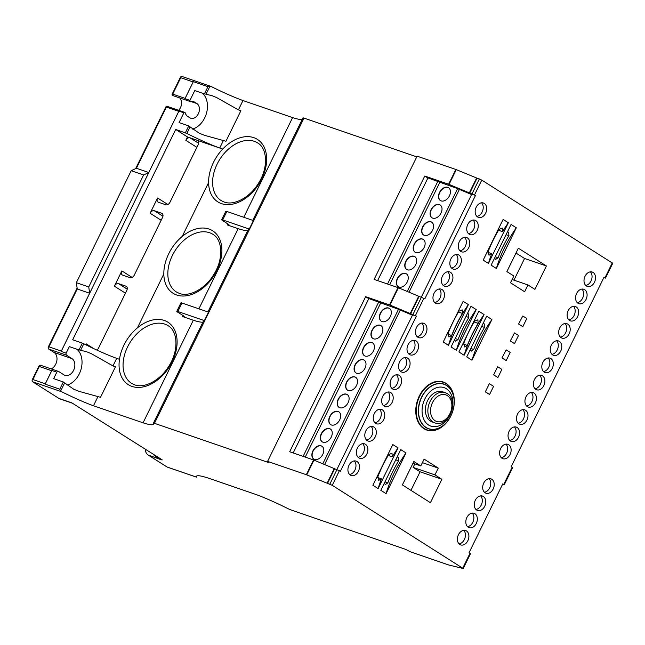 <?xml version="1.0" encoding="UTF-8"?>
<svg xmlns="http://www.w3.org/2000/svg" width="645" height="645" viewBox="0 0 645 645"><rect width="100%" height="100%" fill="white"/><g stroke="black" fill="none" stroke-linecap="round" stroke-linejoin="round"><path stroke-width="0.97" d="M222.719 149.051A36.983 25.131 122.4 0 1 257.436 139.401A36.983 25.131 122.4 0 1 261.749 178.923A36.983 25.131 122.4 0 1 217.825 201.861A36.983 25.131 122.4 0 1 208.601 182.559A36.983 25.131 122.4 0 1 222.719 149.051L187.493 136.942L175.714 129.468L186.84 133.434A45.303 5.321 -153.9 0 0 219.727 148.019L222.719 149.051A36.983 25.131 122.4 0 1 253.791 137.651A36.983 25.131 122.4 0 1 257.436 139.401A36.983 25.131 122.4 0 1 261.749 178.923A36.983 25.131 122.4 0 1 221.477 203.61A36.983 25.131 122.4 0 1 217.825 201.861A36.983 25.131 122.4 0 1 208.601 182.559L182.204 236.457A36.983 25.131 122.4 0 1 212.665 230.797A36.983 25.131 122.4 0 1 216.978 270.32A36.983 25.131 122.4 0 1 176.698 295.007A36.983 25.131 122.4 0 1 173.045 293.257A36.983 25.131 122.4 0 1 163.83 273.956L137.425 327.853A36.983 25.131 122.4 0 1 167.885 322.194A36.983 25.131 122.4 0 1 172.199 361.716A36.983 25.131 122.4 0 1 131.927 386.403A36.983 25.131 122.4 0 1 128.274 384.654A36.983 25.131 122.4 0 1 119.47 359.305L116.689 358.354A45.303 5.321 26.1 0 1 83.802 343.761L80.617 350.275L86.583 351.719L91.211 353.621L112.988 365.917L115.463 366.771L100.507 397.304L79.061 391.354L73.772 389.233L64.621 382.912L60.727 390.87L61.799 391.805L32.742 381.816A1.903 1.379 -71 0 1 32.25 379.72L32.75 379.889A1.903 1.379 -71 0 1 32.887 379.542L39.281 366.481A1.943 1.411 -71 0 1 39.458 366.191L38.958 366.021A1.943 1.411 -71 0 1 40.603 365.272A1.943 1.411 -71 0 1 40.796 365.36M64.943 383.275L62.896 381.913M63.307 381.961L53.648 378.639L56.816 372.157L51.858 370.456A1.943 1.411 109 0 0 51.681 370.746L45.287 383.799A1.903 1.379 109 0 0 45.15 384.154L59.767 389.177L63.307 381.961M89.647 293.257L77.247 288.992L76.352 282.687L88.752 286.952L89.647 293.257L61.323 351.074A1.903 1.379 109 0 0 61.178 351.428L66.137 353.129L69.329 346.623L78.988 349.945L82.334 343.116L72.675 339.794L175.714 129.468M78.634 349.784L81.077 350.332M243.762 217.268L292.588 117.6L242.988 100.547A45.303 5.321 26.1 0 1 211.326 86.583L209.947 86.277L206.045 94.226L212.02 95.678L216.647 97.572L238.424 109.868L240.899 110.722L225.944 141.263L204.497 135.313L199.208 133.184L190.057 126.872L186.84 133.434M190.38 127.226L188.332 125.864M185.373 132.789L188.743 125.912L179.076 122.59L183.873 112.81L178.907 111.109A1.137 0.822 109 0 0 178.762 111.351L148.793 172.521L143.609 174.972L131.209 170.707L136.393 168.256L166.362 107.086A1.137 0.822 -71 0 1 166.515 106.844L166.015 106.675A1.137 0.822 -71 0 1 167.071 106.352M189.977 100.354L194.758 90.582L204.425 93.904L207.964 86.68L193.339 81.649A1.903 1.379 109 0 0 193.153 81.971L185.115 98.379A1.137 0.822 109 0 0 185.018 98.645L189.977 100.354A1.137 0.822 109 0 0 190.702 101.628A8.232 5.958 -71 0 1 193.621 101.644A8.232 5.958 -71 0 1 194.508 102.063L196.862 103.555A7.982 5.781 -71 0 1 198.604 113.198A7.982 5.781 -71 0 1 190.783 118.228A7.982 5.781 -71 0 1 189.888 117.801L187.534 116.31A8.941 6.474 -71 0 1 185.252 112.964A1.137 0.822 109 0 0 183.873 112.81M204.07 93.735L206.513 94.283M172.699 95.492A1.137 0.822 -71 0 1 172.118 94.21L172.618 94.38A1.137 0.822 -71 0 1 172.715 94.114L180.753 77.714A1.903 1.379 -71 0 1 180.939 77.392L180.447 77.223A1.903 1.379 -71 0 1 182.051 76.489A1.903 1.379 -71 0 1 182.261 76.594M137.425 327.853A36.983 25.131 122.4 0 1 164.241 320.444A36.983 25.131 122.4 0 1 167.885 322.194A36.983 25.131 122.4 0 1 172.199 361.716A36.983 25.131 122.4 0 1 128.274 384.654A36.983 25.131 122.4 0 1 119.47 359.305L119.47 359.305A36.983 25.131 122.4 0 1 137.425 327.853L163.83 273.956A36.983 25.131 122.4 0 1 182.204 236.457A36.983 25.131 122.4 0 1 209.012 229.048A36.983 25.131 122.4 0 1 212.665 230.797A36.983 25.131 122.4 0 1 216.978 270.32A36.983 25.131 122.4 0 1 173.045 293.257A36.983 25.131 122.4 0 1 163.83 273.956M208.601 182.559L182.204 236.457M446.945 393.498A15.972 11.57 109 0 0 445.163 392.636L442.68 391.781A15.972 11.57 109 0 0 427.595 400.61A15.972 11.57 109 0 0 432.295 421.991L434.778 422.846C448.106 428.296 459.683 400.529 447.13 393.587L445.163 392.636A15.972 11.57 109 0 0 430.07 401.464A15.972 11.57 109 0 0 432.988 421.983A15.972 11.57 109 0 0 434.778 422.846M426.055 427.417A23.478 17.004 109 0 0 440.89 426.99C451.444 421.088 457.232 404.262 452.532 393.119A23.478 17.004 109 0 0 446.574 385.541A23.478 17.004 109 0 0 421.766 397.256A23.478 17.004 109 0 0 426.055 427.417M450.089 414.88A20.342 14.73 109 0 0 446.38 388.742A20.342 14.73 109 0 0 424.886 398.892A20.342 14.73 109 0 0 428.603 425.031A20.342 14.73 109 0 0 450.089 414.88M454.136 403.141A23.639 17.117 109 0 0 436.262 383.872A23.639 17.117 109 0 0 421.604 397.175A23.639 17.117 109 0 0 422.37 424.281A23.639 17.117 109 0 0 448.315 420.08M436.23 383.88A23.599 17.084 109 0 0 436.197 383.888A23.599 17.084 109 0 0 421.564 397.167A23.599 17.084 109 0 0 422.33 424.225A23.599 17.084 109 0 0 422.354 424.249M419.701 396.248A25.131 18.197 109 0 0 424.289 428.53A25.131 18.197 109 0 0 440.995 427.562A25.131 18.197 109 0 0 450.839 415.993A25.131 18.197 109 0 0 452.967 392.74A25.131 18.197 109 0 0 446.243 383.711A25.131 18.197 109 0 0 419.701 396.248M440.898 427.627A25.389 18.383 -71 0 1 440.793 427.691A25.389 18.383 -71 0 1 419.468 424.289A25.389 18.383 -71 0 1 419.282 396.054A25.389 18.383 -71 0 1 437.262 381.372A25.389 18.383 -71 0 1 452.887 392.507A25.389 18.383 -71 0 1 452.927 392.628M508.357 222.743A99.096 67.346 -57.6 0 0 502.56 231.644L502.294 228.072L499.02 229.402A99.096 67.346 -57.6 0 0 488.225 251.453L489.007 255.202L491.756 253.695A99.096 67.346 -57.6 0 0 488.418 263.442L483.178 260.112L503.116 219.421L508.357 222.743L488.418 263.442M494.554 258.177L495.683 259.387L498.117 257.726A99.096 67.346 122.4 0 1 508.921 235.683L508.655 232.103L507.422 231.894M462.481 313.446L462.223 309.874L458.95 311.204A99.096 67.346 -57.6 0 0 448.154 333.247L448.936 337.004L451.685 335.489A99.096 67.346 122.4 0 1 462.481 313.446L458.442 312.059M454.475 339.971L455.612 341.189L458.047 339.528A99.096 67.346 122.4 0 1 468.842 317.477L468.584 313.905L467.351 313.696M478.147 323.379L477.889 319.807L474.615 321.137A99.096 67.346 -57.6 0 0 463.82 343.188L464.602 346.937L467.351 345.43A99.096 67.346 122.4 0 1 478.147 323.379L474.107 321.992M470.141 349.913L471.277 351.122L473.712 349.461A99.096 67.346 122.4 0 1 484.508 327.418L484.25 323.846L483.016 323.629M392.257 456.797L391.999 453.225L388.725 454.556A99.096 67.346 -57.6 0 0 377.922 476.599L378.704 480.356L381.461 478.84A99.096 67.346 -57.6 0 0 378.123 488.588L372.883 485.266L392.813 444.574L398.054 447.896A99.096 67.346 -57.6 0 0 392.257 456.797L388.217 455.41M384.251 483.331L385.379 484.54L387.814 482.879A99.096 67.346 122.4 0 1 398.618 460.828L398.36 457.257L397.127 457.047M590.36 271.843A7.603 5.507 -71 0 1 591.505 279.825A7.603 5.507 -71 0 1 585.7 285.413M593.086 272.44A7.603 5.507 -71 0 1 594.746 281.623A7.603 5.507 -71 0 1 587.297 286.42A7.603 5.507 -71 0 1 586.442 286.009A7.603 5.507 -71 0 1 584.789 276.826A7.603 5.507 -71 0 1 592.239 272.029A7.603 5.507 -71 0 1 593.086 272.44M581.919 289.073A7.603 5.507 -71 0 1 583.064 297.047A7.603 5.507 -71 0 1 577.259 302.634M584.652 289.669A7.603 5.507 -71 0 1 586.305 298.853A7.603 5.507 -71 0 1 578.855 303.642A7.603 5.507 -71 0 1 578.001 303.239A7.603 5.507 -71 0 1 576.348 294.056A7.603 5.507 -71 0 1 583.798 289.258A7.603 5.507 -71 0 1 584.652 289.669M573.486 306.302A7.603 5.507 -71 0 1 574.622 314.276A7.603 5.507 -71 0 1 568.817 319.864M576.211 306.899A7.603 5.507 -71 0 1 577.864 316.082A7.603 5.507 -71 0 1 570.414 320.871A7.603 5.507 -71 0 1 569.567 320.46A7.603 5.507 -71 0 1 567.906 311.285A7.603 5.507 -71 0 1 575.356 306.488A7.603 5.507 -71 0 1 576.211 306.899M565.044 323.532A7.603 5.507 -71 0 1 566.181 331.506A7.603 5.507 -71 0 1 560.376 337.093M567.769 324.129A7.603 5.507 -71 0 1 569.422 333.304A7.603 5.507 -71 0 1 561.972 338.101A7.603 5.507 -71 0 1 561.126 337.69A7.603 5.507 -71 0 1 559.465 328.515A7.603 5.507 -71 0 1 566.923 323.717A7.603 5.507 -71 0 1 567.769 324.129M556.603 340.762A7.603 5.507 -71 0 1 557.74 348.735A7.603 5.507 -71 0 1 551.943 354.323M559.328 341.358A7.603 5.507 -71 0 1 560.989 350.533A7.603 5.507 -71 0 1 553.531 355.331A7.603 5.507 -71 0 1 552.684 354.919A7.603 5.507 -71 0 1 551.032 345.736A7.603 5.507 -71 0 1 558.481 340.947A7.603 5.507 -71 0 1 559.328 341.358M548.161 357.983A7.603 5.507 -71 0 1 549.306 365.965A7.603 5.507 -71 0 1 543.501 371.552M550.886 358.58A7.603 5.507 -71 0 1 552.547 367.763A7.603 5.507 -71 0 1 545.098 372.56A7.603 5.507 -71 0 1 544.243 372.149A7.603 5.507 -71 0 1 542.59 362.966A7.603 5.507 -71 0 1 550.04 358.168A7.603 5.507 -71 0 1 550.886 358.58M539.72 375.213A7.603 5.507 -71 0 1 540.865 383.186A7.603 5.507 -71 0 1 535.06 388.774M542.453 375.809A7.603 5.507 -71 0 1 544.106 384.992A7.603 5.507 -71 0 1 536.656 389.782A7.603 5.507 -71 0 1 535.801 389.378A7.603 5.507 -71 0 1 534.149 380.195A7.603 5.507 -71 0 1 541.598 375.398A7.603 5.507 -71 0 1 542.453 375.809M531.278 392.442A7.603 5.507 -71 0 1 532.423 400.416A7.603 5.507 -71 0 1 526.618 406.003M534.012 393.039A7.603 5.507 -71 0 1 535.664 402.222A7.603 5.507 -71 0 1 528.215 407.011A7.603 5.507 -71 0 1 527.368 406.6A7.603 5.507 -71 0 1 525.707 397.425A7.603 5.507 -71 0 1 533.157 392.628A7.603 5.507 -71 0 1 534.012 393.039M522.845 409.672A7.603 5.507 -71 0 1 523.982 417.646A7.603 5.507 -71 0 1 518.177 423.233M525.57 410.268A7.603 5.507 -71 0 1 527.223 419.444A7.603 5.507 -71 0 1 519.773 424.241A7.603 5.507 -71 0 1 518.927 423.829A7.603 5.507 -71 0 1 517.266 414.654A7.603 5.507 -71 0 1 524.724 409.857A7.603 5.507 -71 0 1 525.57 410.268M514.404 426.901A7.603 5.507 -71 0 1 515.54 434.875A7.603 5.507 -71 0 1 509.744 440.462M517.129 427.498A7.603 5.507 -71 0 1 518.79 436.673A7.603 5.507 -71 0 1 511.332 441.47A7.603 5.507 -71 0 1 510.485 441.059A7.603 5.507 -71 0 1 508.832 431.876A7.603 5.507 -71 0 1 516.282 427.087A7.603 5.507 -71 0 1 517.129 427.498M505.962 444.123A7.603 5.507 -71 0 1 507.107 452.105A7.603 5.507 -71 0 1 501.302 457.692M508.687 444.719A7.603 5.507 -71 0 1 510.348 453.903A7.603 5.507 -71 0 1 502.898 458.7A7.603 5.507 -71 0 1 502.044 458.289A7.603 5.507 -71 0 1 500.391 449.105A7.603 5.507 -71 0 1 507.841 444.316A7.603 5.507 -71 0 1 508.687 444.719M489.047 478.654A7.603 5.507 -71 0 1 490.192 486.628A7.603 5.507 -71 0 1 484.387 492.216M491.78 479.243A7.603 5.507 -71 0 1 493.433 488.426A7.603 5.507 -71 0 1 485.983 493.223A7.603 5.507 -71 0 1 485.129 492.812A7.603 5.507 -71 0 1 483.476 483.629A7.603 5.507 -71 0 1 490.926 478.84A7.603 5.507 -71 0 1 491.78 479.243M480.606 495.876A7.603 5.507 -71 0 1 481.75 503.85A7.603 5.507 -71 0 1 475.946 509.437M483.339 496.473A7.603 5.507 -71 0 1 484.992 505.656A7.603 5.507 -71 0 1 477.542 510.445A7.603 5.507 -71 0 1 476.695 510.042A7.603 5.507 -71 0 1 475.034 500.859A7.603 5.507 -71 0 1 482.484 496.061A7.603 5.507 -71 0 1 483.339 496.473M472.172 513.106A7.603 5.507 -71 0 1 473.309 521.079A7.603 5.507 -71 0 1 467.504 526.667M474.897 513.702A7.603 5.507 -71 0 1 476.55 522.885A7.603 5.507 -71 0 1 469.1 527.675A7.603 5.507 -71 0 1 468.254 527.263A7.603 5.507 -71 0 1 466.593 518.088A7.603 5.507 -71 0 1 474.051 513.291A7.603 5.507 -71 0 1 474.897 513.702M463.731 530.335A7.603 5.507 -71 0 1 464.868 538.309A7.603 5.507 -71 0 1 459.071 543.896M466.456 530.932A7.603 5.507 -71 0 1 468.117 540.107A7.603 5.507 -71 0 1 460.659 544.904A7.603 5.507 -71 0 1 459.812 544.493A7.603 5.507 -71 0 1 458.16 535.318A7.603 5.507 -71 0 1 465.609 530.521A7.603 5.507 -71 0 1 466.456 530.932M481.525 202.812A7.603 5.507 -71 0 1 482.662 210.786A7.603 5.507 -71 0 1 476.857 216.373M484.25 203.409A7.603 5.507 -71 0 1 485.903 212.592A7.603 5.507 -71 0 1 478.453 217.381A7.603 5.507 -71 0 1 477.606 216.97A7.603 5.507 -71 0 1 475.946 207.795A7.603 5.507 -71 0 1 483.395 202.998A7.603 5.507 -71 0 1 484.25 203.409M473.083 220.042A7.603 5.507 -71 0 1 474.22 228.016A7.603 5.507 -71 0 1 468.423 233.603M475.808 220.638A7.603 5.507 -71 0 1 477.461 229.814A7.603 5.507 -71 0 1 470.012 234.611A7.603 5.507 -71 0 1 469.165 234.2A7.603 5.507 -71 0 1 467.512 225.024A7.603 5.507 -71 0 1 474.962 220.227A7.603 5.507 -71 0 1 475.808 220.638M464.642 237.271A7.603 5.507 -71 0 1 465.787 245.245A7.603 5.507 -71 0 1 459.982 250.832M467.367 237.868A7.603 5.507 -71 0 1 469.028 247.043A7.603 5.507 -71 0 1 461.578 251.84A7.603 5.507 -71 0 1 460.724 251.429A7.603 5.507 -71 0 1 459.071 242.246A7.603 5.507 -71 0 1 466.52 237.457A7.603 5.507 -71 0 1 467.367 237.868M456.2 254.501A7.603 5.507 -71 0 1 457.345 262.475A7.603 5.507 -71 0 1 451.54 268.062M458.934 255.089A7.603 5.507 -71 0 1 460.586 264.273A7.603 5.507 -71 0 1 453.137 269.07A7.603 5.507 -71 0 1 452.282 268.659A7.603 5.507 -71 0 1 450.629 259.475A7.603 5.507 -71 0 1 458.079 254.686A7.603 5.507 -71 0 1 458.934 255.089M447.759 271.722A7.603 5.507 -71 0 1 448.904 279.696A7.603 5.507 -71 0 1 443.099 285.284M450.492 272.319A7.603 5.507 -71 0 1 452.145 281.502A7.603 5.507 -71 0 1 444.695 286.299A7.603 5.507 -71 0 1 443.841 285.888A7.603 5.507 -71 0 1 442.188 276.705A7.603 5.507 -71 0 1 449.638 271.908A7.603 5.507 -71 0 1 450.492 272.319M439.326 288.952A7.603 5.507 -71 0 1 440.462 296.926A7.603 5.507 -71 0 1 434.657 302.513M442.051 289.549A7.603 5.507 -71 0 1 443.704 298.732A7.603 5.507 -71 0 1 436.254 303.521A7.603 5.507 -71 0 1 435.407 303.11A7.603 5.507 -71 0 1 433.746 293.935A7.603 5.507 -71 0 1 441.196 289.137A7.603 5.507 -71 0 1 442.051 289.549M421.798 323.089A7.603 5.507 -71 0 1 422.935 331.062A7.603 5.507 -71 0 1 417.138 336.65M424.523 323.685A7.603 5.507 -71 0 1 426.184 332.868A7.603 5.507 -71 0 1 418.726 337.658A7.603 5.507 -71 0 1 417.879 337.246A7.603 5.507 -71 0 1 416.227 328.071A7.603 5.507 -71 0 1 423.676 323.274A7.603 5.507 -71 0 1 424.523 323.685M413.356 340.318A7.603 5.507 -71 0 1 414.501 348.292A7.603 5.507 -71 0 1 408.696 353.879M416.081 340.915A7.603 5.507 -71 0 1 417.742 350.09A7.603 5.507 -71 0 1 410.293 354.887A7.603 5.507 -71 0 1 409.438 354.476A7.603 5.507 -71 0 1 407.785 345.293A7.603 5.507 -71 0 1 415.235 340.504A7.603 5.507 -71 0 1 416.081 340.915M404.915 357.548A7.603 5.507 -71 0 1 406.06 365.522A7.603 5.507 -71 0 1 400.255 371.109M407.648 358.136A7.603 5.507 -71 0 1 409.301 367.319A7.603 5.507 -71 0 1 401.851 372.117A7.603 5.507 -71 0 1 400.997 371.705A7.603 5.507 -71 0 1 399.344 362.522A7.603 5.507 -71 0 1 406.793 357.733A7.603 5.507 -71 0 1 407.648 358.136M396.473 374.769A7.603 5.507 -71 0 1 397.618 382.751A7.603 5.507 -71 0 1 391.813 388.338M399.207 375.366A7.603 5.507 -71 0 1 400.859 384.549A7.603 5.507 -71 0 1 393.41 389.346A7.603 5.507 -71 0 1 392.555 388.935A7.603 5.507 -71 0 1 390.902 379.752A7.603 5.507 -71 0 1 398.352 374.955A7.603 5.507 -71 0 1 399.207 375.366M388.04 391.999A7.603 5.507 -71 0 1 389.177 399.973A7.603 5.507 -71 0 1 383.372 405.56M390.765 392.595A7.603 5.507 -71 0 1 392.418 401.779A7.603 5.507 -71 0 1 384.968 406.568A7.603 5.507 -71 0 1 384.122 406.165A7.603 5.507 -71 0 1 382.461 396.981A7.603 5.507 -71 0 1 389.911 392.184A7.603 5.507 -71 0 1 390.765 392.595M379.599 409.228A7.603 5.507 -71 0 1 380.735 417.202A7.603 5.507 -71 0 1 374.939 422.789M382.324 409.825A7.603 5.507 -71 0 1 383.977 419.008A7.603 5.507 -71 0 1 376.527 423.797A7.603 5.507 -71 0 1 375.68 423.386A7.603 5.507 -71 0 1 374.027 414.211A7.603 5.507 -71 0 1 381.477 409.414A7.603 5.507 -71 0 1 382.324 409.825M371.157 426.458A7.603 5.507 -71 0 1 372.302 434.432A7.603 5.507 -71 0 1 366.497 440.019M373.882 427.054A7.603 5.507 -71 0 1 375.543 436.23A7.603 5.507 -71 0 1 368.093 441.027A7.603 5.507 -71 0 1 367.239 440.616A7.603 5.507 -71 0 1 365.586 431.432A7.603 5.507 -71 0 1 373.036 426.643A7.603 5.507 -71 0 1 373.882 427.054M362.716 443.687A7.603 5.507 -71 0 1 363.861 451.661A7.603 5.507 -71 0 1 358.056 457.249M365.449 444.276A7.603 5.507 -71 0 1 367.102 453.459A7.603 5.507 -71 0 1 359.652 458.256A7.603 5.507 -71 0 1 358.797 457.845A7.603 5.507 -71 0 1 357.145 448.662A7.603 5.507 -71 0 1 364.594 443.873A7.603 5.507 -71 0 1 365.449 444.276M354.274 460.909A7.603 5.507 -71 0 1 355.419 468.891A7.603 5.507 -71 0 1 349.614 474.478M357.007 461.506A7.603 5.507 -71 0 1 358.66 470.689A7.603 5.507 -71 0 1 351.211 475.486A7.603 5.507 -71 0 1 350.356 475.075A7.603 5.507 -71 0 1 348.703 465.892A7.603 5.507 -71 0 1 356.153 461.094A7.603 5.507 -71 0 1 357.007 461.506M322.798 454.346A7.603 5.168 122.4 0 1 313.768 459.071A7.603 5.168 122.4 0 1 312.881 450.936A7.603 5.168 122.4 0 1 321.911 446.219A7.603 5.168 122.4 0 1 322.798 454.346M313.881 459.135A7.603 5.168 122.4 0 1 313.115 451.089A7.603 5.168 122.4 0 1 322.032 446.3M331.24 437.125A7.603 5.168 122.4 0 1 322.202 441.841A7.603 5.168 122.4 0 1 321.315 433.714A7.603 5.168 122.4 0 1 330.353 428.998A7.603 5.168 122.4 0 1 331.24 437.125M322.323 441.914A7.603 5.168 122.4 0 1 321.557 433.859A7.603 5.168 122.4 0 1 330.466 429.07M339.681 419.895A7.603 5.168 122.4 0 1 330.643 424.612A7.603 5.168 122.4 0 1 329.756 416.485A7.603 5.168 122.4 0 1 338.794 411.768A7.603 5.168 122.4 0 1 339.681 419.895M330.764 424.684A7.603 5.168 122.4 0 1 329.998 416.63A7.603 5.168 122.4 0 1 338.907 411.841M348.115 402.665A7.603 5.168 122.4 0 1 339.085 407.382A7.603 5.168 122.4 0 1 338.198 399.255A7.603 5.168 122.4 0 1 347.236 394.538A7.603 5.168 122.4 0 1 348.115 402.665M339.206 407.455A7.603 5.168 122.4 0 1 338.432 399.408A7.603 5.168 122.4 0 1 347.349 394.611M356.556 385.436A7.603 5.168 122.4 0 1 347.526 390.152A7.603 5.168 122.4 0 1 346.639 382.025A7.603 5.168 122.4 0 1 355.669 377.309A7.603 5.168 122.4 0 1 356.556 385.436M347.647 390.225A7.603 5.168 122.4 0 1 346.873 382.179A7.603 5.168 122.4 0 1 355.79 377.389M364.997 368.206A7.603 5.168 122.4 0 1 355.967 372.923A7.603 5.168 122.4 0 1 355.081 364.796A7.603 5.168 122.4 0 1 364.111 360.079A7.603 5.168 122.4 0 1 364.997 368.206M356.08 372.995A7.603 5.168 122.4 0 1 355.314 364.949A7.603 5.168 122.4 0 1 364.231 360.16M373.439 350.985A7.603 5.168 122.4 0 1 364.401 355.701A7.603 5.168 122.4 0 1 363.522 347.574A7.603 5.168 122.4 0 1 372.552 342.858A7.603 5.168 122.4 0 1 373.439 350.985M364.522 355.774A7.603 5.168 122.4 0 1 363.756 347.719A7.603 5.168 122.4 0 1 372.665 342.93M381.88 333.755A7.603 5.168 122.4 0 1 372.842 338.472A7.603 5.168 122.4 0 1 371.955 330.345A7.603 5.168 122.4 0 1 380.993 325.628A7.603 5.168 122.4 0 1 381.88 333.755M372.963 338.544A7.603 5.168 122.4 0 1 372.197 330.49A7.603 5.168 122.4 0 1 381.106 325.701M390.322 316.526A7.603 5.168 122.4 0 1 381.284 321.242A7.603 5.168 122.4 0 1 380.397 313.115A7.603 5.168 122.4 0 1 389.435 308.399A7.603 5.168 122.4 0 1 390.322 316.526M381.405 321.315A7.603 5.168 122.4 0 1 380.631 313.268A7.603 5.168 122.4 0 1 389.548 308.471M407.245 281.97A7.603 5.168 122.4 0 1 398.215 286.686A7.603 5.168 122.4 0 1 397.328 278.559A7.603 5.168 122.4 0 1 406.358 273.843A7.603 5.168 122.4 0 1 407.245 281.97M398.336 286.759A7.603 5.168 122.4 0 1 397.562 278.704A7.603 5.168 122.4 0 1 406.479 273.915M415.686 264.74A7.603 5.168 122.4 0 1 406.656 269.457A7.603 5.168 122.4 0 1 405.769 261.33A7.603 5.168 122.4 0 1 414.8 256.613A7.603 5.168 122.4 0 1 415.686 264.74M406.777 269.529A7.603 5.168 122.4 0 1 406.003 261.483A7.603 5.168 122.4 0 1 414.92 256.686M424.128 247.511A7.603 5.168 122.4 0 1 415.098 252.227A7.603 5.168 122.4 0 1 414.211 244.1A7.603 5.168 122.4 0 1 423.241 239.384A7.603 5.168 122.4 0 1 424.128 247.511M415.211 252.3A7.603 5.168 122.4 0 1 414.445 244.253A7.603 5.168 122.4 0 1 423.354 239.464M432.569 230.281A7.603 5.168 122.4 0 1 423.531 234.998A7.603 5.168 122.4 0 1 422.644 226.871A7.603 5.168 122.4 0 1 431.682 222.154A7.603 5.168 122.4 0 1 432.569 230.281M423.652 235.07A7.603 5.168 122.4 0 1 422.886 227.024A7.603 5.168 122.4 0 1 431.795 222.235M441.011 213.06A7.603 5.168 122.4 0 1 431.973 217.776A7.603 5.168 122.4 0 1 431.086 209.649A7.603 5.168 122.4 0 1 440.124 204.925A7.603 5.168 122.4 0 1 441.011 213.06M432.094 217.849A7.603 5.168 122.4 0 1 431.32 209.794A7.603 5.168 122.4 0 1 440.237 205.005M449.444 195.83A7.603 5.168 122.4 0 1 440.414 200.547A7.603 5.168 122.4 0 1 439.527 192.42A7.603 5.168 122.4 0 1 448.557 187.703A7.603 5.168 122.4 0 1 449.444 195.83M440.535 200.619A7.603 5.168 122.4 0 1 439.761 192.565A7.603 5.168 122.4 0 1 448.678 187.776M32.742 381.816L58.961 398.449L71.837 402.867L162.177 459.821M162.08 460.014L159.323 459.071L159.726 458.248M416.372 316.115L340.415 471.164L313.559 459.95L289.686 451.742L365.651 296.692L389.935 305.053L416.372 316.115L412.655 314.833L336.956 469.358M368.779 298.675L365.651 296.692M412.461 315.228L398.489 309.31L368.827 298.562L293.201 452.951M400.142 310.358L324.637 464.473M398.489 309.31L322.839 463.739M380.631 303.174L305.23 457.087M378.752 301.973L303.118 456.362M389.516 304.9L397.989 287.597L374.116 279.398L424.757 176.029L448.63 184.236L455.854 169.482L417.105 156.163L267.578 461.385A4.563 0.532 26.1 0 1 268.699 462.368A4.563 0.532 26.1 0 1 267.433 462.151L154.469 423.322L303.997 118.099A3.636 0.427 -153.9 0 0 302.957 117.922A3.636 0.427 -153.9 0 0 302.957 117.954L252.784 220.364M313.559 459.95L306.327 474.704L267.578 461.385M389.935 305.053L398.408 287.759L397.989 287.597M448.63 184.236L475.486 195.451L424.845 298.82L398.408 287.759M427.885 178.012L424.757 176.029M471.576 194.564L457.603 188.646L427.941 177.899L377.631 280.599M475.486 195.451L471.769 194.169L421.387 297.014M459.248 189.695L409.067 292.129M457.603 188.646L407.269 291.387M439.745 182.511L389.661 284.735M437.858 181.31L387.548 284.01M449.049 184.389L456.273 169.643L455.854 169.482M306.327 474.704L332.248 485.322L463.223 568.511L470.455 553.757L469.044 552.749L502.802 483.839L504.213 484.847L512.654 467.617L511.243 466.609L604.083 277.1L605.486 278.108L612.75 263.289L481.775 180.1L456.273 169.643M504.213 484.847L502.544 484.371M159.323 459.071L148.165 455.023L167.071 467.012L196.419 477.098A47.504 5.579 26.1 0 1 196.394 476.316A47.504 5.579 26.1 0 1 209.02 478.348L255.888 494.457A47.625 5.587 26.1 0 1 288.363 508.832A3.636 0.427 26.1 0 0 290.855 509.897L404.068 548.814A4.563 0.532 26.1 0 1 409.873 551.636L448.622 564.956L463.223 568.511M605.486 278.108L603.825 277.632M485.338 391.862L489.321 383.719L485.338 391.862L489.587 394.482L485.58 391.942M489.571 383.807L493.578 386.347L489.587 394.482M493.643 374.906L497.634 366.763L493.643 374.906L497.9 377.527L493.893 374.987M497.875 366.852L501.883 369.392L497.9 377.527M501.947 357.943L506.188 349.888L501.947 357.943L506.204 360.571L502.197 358.031M506.188 349.888L510.187 352.428L506.204 360.571M510.26 340.987L514.492 332.933L510.26 340.987L514.508 343.616L510.501 341.076M514.492 332.933L518.499 335.473L514.508 343.616M518.564 324.032L522.797 315.977L518.564 324.032L522.821 326.66L518.814 324.121M522.797 315.977L526.804 318.517L522.821 326.66M380.832 490.313L400.763 449.613L406.011 452.935A99.096 67.346 -57.6 0 0 386.073 493.635L380.832 490.313M406.011 452.935L386.073 493.635M398.054 447.896L378.123 488.588M402.383 484.911L413.848 461.514L420.798 465.924L424.12 459.135L438.261 468.101L434.932 474.889L441.881 479.291L430.425 502.697L402.383 484.911M546.388 265.982L534.923 289.379L527.973 284.969L524.651 291.758L510.518 282.792L513.839 276.004L506.889 271.601L518.354 248.196L546.388 265.982L524.562 258.476L515.984 253.033M511.066 224.46L516.306 227.79L496.368 268.481L491.127 265.159L511.066 224.46M463.158 301.296L468.399 304.617L448.469 345.317L443.22 341.987L463.158 301.296M470.995 306.262L476.236 309.584L456.297 350.283L451.057 346.962L470.995 306.262M478.824 311.229L484.064 314.558L464.134 355.25L458.893 351.928L478.824 311.229M486.661 316.195L491.901 319.525L471.963 360.216L466.722 356.895L486.661 316.195M491.901 319.525A99.096 67.346 -57.6 0 0 471.963 360.216M484.064 314.558A99.096 67.346 -57.6 0 0 464.134 355.25M476.236 309.584A99.096 67.346 -57.6 0 0 456.297 350.283M468.399 304.617A99.096 67.346 -57.6 0 0 448.469 345.317M516.306 227.79A99.096 67.346 -57.6 0 0 496.368 268.481M422.402 462.65L438.261 468.101M410.97 490.353L420.064 471.793L413.114 467.383L414.832 463.868M413.114 467.383L434.932 474.889M420.064 471.793L441.881 479.291M413.002 463.239L420.798 465.924M513.944 280.148L524.562 258.476M512.114 279.519L527.973 284.969M112.988 365.917L116.689 358.354L119.47 359.305M143.061 422.822L193.315 320.234L182.559 316.534A7.772 0.911 -153.9 0 0 184.236 316.743A7.772 0.911 -153.9 0 0 182.43 315.131L177.714 312.14A3.83 0.452 26.1 0 1 176.794 311.325A3.83 0.452 26.1 0 1 177.843 311.495L204.384 320.621A3.636 0.427 -153.9 0 0 203.691 320.557L153.429 423.144A3.636 0.427 26.1 0 1 153.429 423.144L153.413 423.644A44.626 5.241 26.1 0 1 153.381 424.216A44.626 5.241 26.1 0 1 143.061 422.822L93.461 405.769L98.024 396.457M182.559 316.534L183.051 315.542M198.902 308.834L238.174 228.669L227.419 224.968L227.903 223.976M238.424 109.868L242.988 100.547M219.727 148.019L223.46 140.408M187.493 136.942L185.825 140.336A3.805 2.588 122.4 0 1 189.969 137.804L197.402 140.36A3.805 2.588 122.4 0 1 197.781 140.537A3.805 2.588 122.4 0 1 198.225 144.601L169.982 202.256A3.805 2.588 122.4 0 1 165.838 204.796L158.396 202.232A3.805 2.588 122.4 0 1 158.025 202.054A3.805 2.588 122.4 0 1 157.582 197.991L150.108 213.253A3.805 2.588 122.4 0 1 154.244 210.713L161.685 213.269A3.805 2.588 122.4 0 1 162.064 213.455A3.805 2.588 122.4 0 1 162.508 217.518L134.257 275.165A3.805 2.588 122.4 0 1 130.121 277.705L122.679 275.149A3.805 2.588 122.4 0 1 122.3 274.972A3.805 2.588 122.4 0 1 121.857 270.908L114.383 286.17A3.805 2.588 122.4 0 1 118.527 283.631L125.969 286.186A3.805 2.588 122.4 0 1 126.339 286.364A3.805 2.588 122.4 0 1 126.783 290.427L98.54 348.082A3.805 2.588 122.4 0 1 96.871 350.082M85.785 344.761A3.805 2.588 122.4 0 1 86.14 343.817L85.704 344.72M83.802 343.761L82.334 343.116M59.598 389.193L61.154 391.41M148.793 172.521L136.393 168.256M210.617 86.317L207.851 86.575M51.681 370.746L39.281 366.481M66.137 353.129A1.903 1.379 109 0 0 66.629 355.226L71.926 358.588A9.127 6.611 -71 0 1 73.917 369.601A9.127 6.611 -71 0 1 64.976 375.358A9.127 6.611 -71 0 1 63.952 374.866L58.655 371.504A1.943 1.411 109 0 0 58.461 371.415A1.943 1.411 109 0 0 56.816 372.157M51.189 368.916A9.127 6.611 109 0 0 56.825 360.837A9.127 6.611 109 0 0 54.075 352.444L48.77 349.082A1.903 1.379 -71 0 1 48.286 346.994L48.778 347.163A1.903 1.379 -71 0 1 48.923 346.817L77.247 288.992M178.625 110.303A7.982 5.781 109 0 0 179.633 97.895M93.461 405.769A45.303 5.321 26.1 0 1 61.799 391.805M153.429 423.144A3.636 0.427 26.1 0 1 154.469 423.322M185.018 98.645L193.339 81.649M61.178 351.428L178.907 111.109M88.752 286.952L143.609 174.972M45.15 384.154L51.858 370.456M32.25 379.72L38.958 366.021M48.286 346.994L77.126 288.122M135.676 168.595L166.015 106.675M172.118 94.21L180.447 77.223M72.288 403.157L59.977 398.924A9.514 6.885 -71 0 1 58.961 398.449M76.352 282.687L131.209 170.707M167.515 467.165A1.903 1.379 -71 0 1 167.281 467.117A1.903 1.379 -71 0 1 167.071 467.012M302.207 119.462A44.626 5.241 26.1 0 1 292.588 117.6M416.759 156.864L303.997 118.099M202.385 93.203A19.963 14.456 -71 0 1 206.513 113.109A19.963 14.456 -71 0 1 192.468 129.065M76.948 349.243A19.963 14.456 -71 0 1 81.077 369.158A19.963 14.456 -71 0 1 67.032 385.105M247.793 230.523A44.626 5.241 26.1 0 1 238.174 228.669M227.419 224.968A7.772 0.911 -153.9 0 0 229.096 225.178A7.772 0.911 -153.9 0 0 227.29 223.565L222.573 220.574A3.83 0.452 26.1 0 1 221.646 219.76A3.83 0.452 26.1 0 1 222.702 219.929L249.244 229.056A3.636 0.427 -153.9 0 0 248.551 228.991A3.636 0.427 -153.9 0 0 248.543 229.023L207.924 311.93L248.551 228.991M221.646 219.76L225.806 211.278A3.83 0.452 -153.9 0 1 226.855 211.455L253.396 220.574L249.244 229.056M202.933 322.089A44.626 5.241 26.1 0 1 193.315 320.234M203.691 320.557A3.636 0.427 -153.9 0 0 203.683 320.589L153.454 423.12M176.794 311.325L180.947 302.844A3.83 0.452 -153.9 0 1 181.995 303.021L208.537 312.148L204.384 320.621M148.165 455.023A9.57 6.934 -71 0 1 145.214 449.404M153.575 454.709L158.033 458.418M306.746 474.857L313.978 460.111M131.572 383.364A34.129 23.196 122.4 0 1 127.589 346.889A34.129 23.196 122.4 0 1 164.757 324.104A34.129 23.196 122.4 0 1 168.127 325.725C177.81 331.022 179.02 350.541 168.869 366.15C160.218 380.558 144.182 388.645 134.62 384.823L131.572 383.364M176.343 291.967A34.129 23.196 122.4 0 1 172.368 255.493A34.129 23.196 122.4 0 1 209.536 232.708A34.129 23.196 122.4 0 1 212.906 234.328C222.589 239.626 223.791 259.145 213.64 274.754C204.997 289.162 188.953 297.248 179.391 293.427L176.343 291.967M221.114 200.571A34.129 23.196 122.4 0 1 217.139 164.096A34.129 23.196 122.4 0 1 254.307 141.311A34.129 23.196 122.4 0 1 257.678 142.932C267.361 148.229 268.57 167.748 258.419 183.357C249.768 197.765 233.724 205.852 224.17 202.03L221.114 200.571M449.928 413.695A14.069 10.191 109 0 0 447.356 395.619A14.069 10.191 109 0 0 432.489 402.633A14.069 10.191 109 0 0 435.061 420.709A14.069 10.191 109 0 0 449.928 413.695M502.56 231.644L498.512 230.257M508.921 235.683L506.051 234.699M468.842 317.477L465.98 316.493M484.508 327.418L481.646 326.435M398.618 460.828L395.756 459.845M491.756 253.695L487.991 252.397M498.117 257.726L495.255 256.742M451.685 335.489L447.92 334.191M458.047 339.528L455.185 338.536M467.351 345.43L463.586 344.132M473.712 349.461L470.85 348.477M381.461 478.84L377.688 477.55M387.814 482.879L384.952 481.888M410.301 313.397L418.774 296.103M410.72 313.559L419.194 296.257M413.018 314.341L421.491 297.047M415.436 315.518L423.902 298.224M469.415 192.734L476.647 177.98M469.834 192.887L477.058 178.141M472.124 193.677L479.356 178.931M474.543 194.855L481.775 180.1M462.763 568.1L469.987 553.346M503.745 484.435L512.186 467.206M332.248 485.322L339.472 470.568M605.026 277.705L612.282 262.878M86.14 343.817L93.63 348.566M125.969 286.186L126.662 286.63M118.527 283.631L127.218 289.137M114.383 286.17L125.436 293.177M185.825 140.336L196.878 147.35M121.857 270.908L132.152 277.431M157.582 197.991L167.877 204.521M150.108 213.253L161.161 220.267M161.685 213.269L162.387 213.713M154.244 210.713L162.935 216.228M197.402 140.36L198.104 140.803M189.969 137.804L198.66 143.311M45.287 383.799L32.887 379.542M178.762 111.351L166.362 107.086M193.153 81.971L180.753 77.714M71.926 358.588L54.075 352.444M66.629 355.226L48.77 349.082M61.323 351.074L48.923 346.817M196.862 103.555L191.009 101.547M194.508 102.063L192.662 101.426M185.115 98.379L172.715 94.114M226.855 211.455L222.702 219.929M181.995 303.021L177.843 311.495M329.829 484.145L337.053 469.399M327.531 483.355L334.763 468.609M327.12 483.202L334.344 468.447M267.433 462.151L267.756 461.489M172.562 95.468L190.412 101.604M166.942 106.288L184.801 112.424M182.051 76.489L210.947 86.422M40.603 365.272L58.461 371.415M167.281 467.117L196.459 477.147M302.957 117.922L252.775 220.364"/></g></svg>
